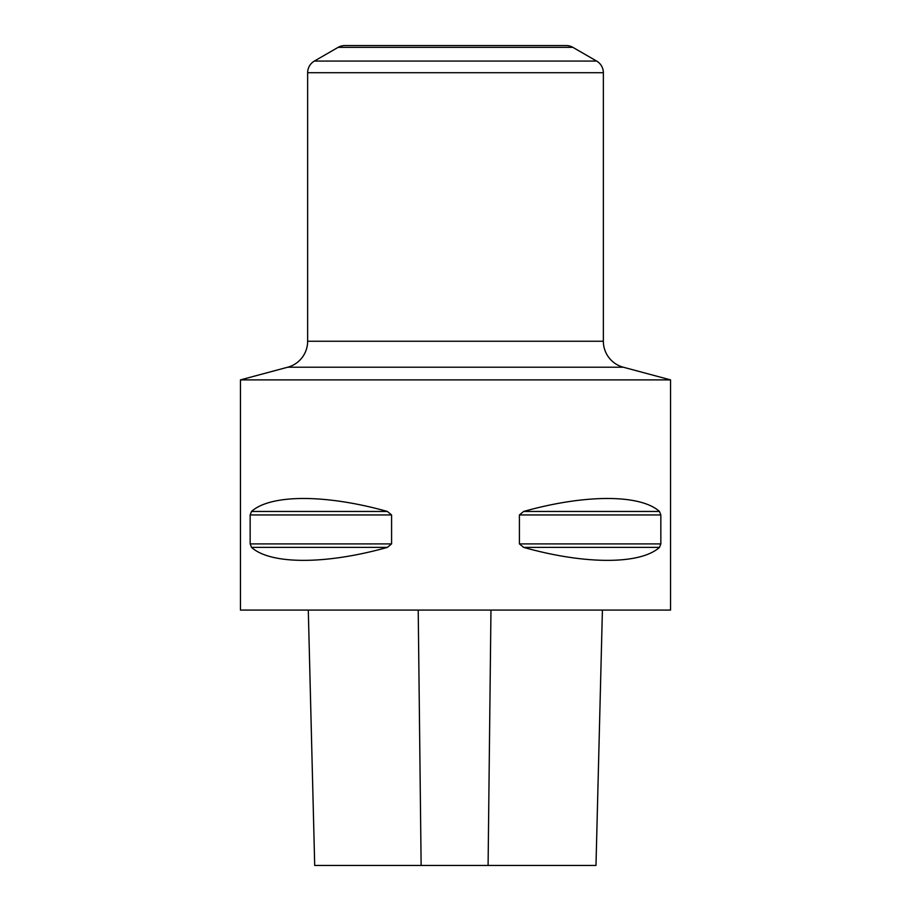 <?xml version="1.0" encoding="UTF-8"?>
<svg xmlns="http://www.w3.org/2000/svg" width="911" height="911" viewBox="0 0 911 911"><rect width="100%" height="100%" fill="white"/><g stroke="black" fill="none" stroke-linecap="round" stroke-linejoin="round"><path stroke-width="1.37" d="M572.871 47.349A13.437 13.437 0 0 0 566.152 45.55L344.848 45.55A13.437 13.437 0 0 0 338.129 47.349L572.871 47.349L596.625 61.071A13.437 13.437 0 0 1 603.355 72.709L603.355 341.249A26.886 26.886 0 0 0 623.272 367.213L670.553 379.887L240.447 379.887L287.728 367.213L623.272 367.213M287.728 367.213A26.886 26.886 0 0 0 307.645 341.249L307.645 72.709A13.437 13.437 0 0 1 314.375 61.071L338.129 47.349M670.553 379.887L670.553 610.074L240.447 610.074L240.447 379.887M387.369 547.386C325.842 564.683 270.681 564.683 251.516 547.386L250.161 543.901L250.161 514.954L251.516 511.458C270.681 494.161 325.842 494.161 387.369 511.458L391.582 514.954L391.582 543.901L387.369 547.386L251.516 547.386M659.484 511.458L523.631 511.458C585.158 494.161 640.319 494.161 659.484 511.458L660.839 514.954L660.839 543.901L659.484 547.386C640.319 564.683 585.158 564.683 523.631 547.386L519.418 543.901L519.418 514.954L523.597 511.47M308.294 610.074L314.705 865.45L595.988 865.45L602.41 610.074M314.375 61.071L596.625 61.071M307.645 72.709L603.355 72.709M307.645 341.249L603.355 341.249M660.839 514.954L519.418 514.954M659.484 547.386L523.631 547.386M660.839 543.901L519.418 543.901M391.582 543.901L250.161 543.901M391.582 514.954L250.161 514.954M387.369 511.458L251.516 511.458M421.133 865.45L418.217 610.074M488.091 865.45L490.961 610.074"/></g></svg>
